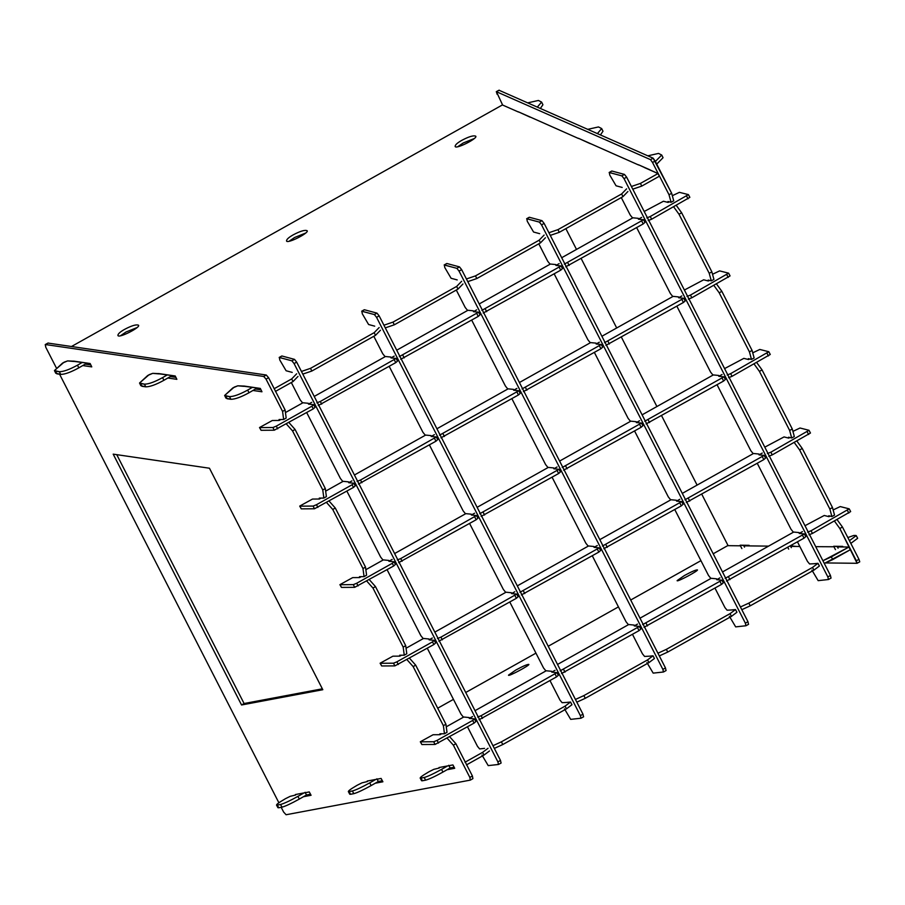 <?xml version="1.0" encoding="UTF-8"?>
<svg xmlns="http://www.w3.org/2000/svg" width="905" height="905" viewBox="0 0 905 905"><rect width="100%" height="100%" fill="white"/><g stroke="black" fill="none" stroke-linecap="round" stroke-linejoin="round"><path stroke-width="1.36" d="M669.021 194.745L671.668 193.297L655.152 161.033L652.516 162.47L669.021 194.745L671.08 202.29L669.021 194.745L671.668 193.297L669.021 194.745L652.516 162.47L669.021 194.745L671.08 202.29L667.969 201.498L668.376 202.29M671.08 202.29L673.727 200.842L671.668 193.297L673.727 200.842L671.08 202.29L667.969 201.498L671.08 202.29L673.727 200.842L671.668 193.297L655.152 161.033L652.516 162.47L650.491 159.631L496.438 91.71L497.071 94.211L496.438 91.71L650.491 159.631L496.438 91.71L502.614 105.037M728.095 545.658L701.839 494.345M697.099 485.103L661.634 415.791M656.906 406.537L621.441 337.237M616.701 327.983L581.236 258.672M576.496 249.418L565.863 228.637M825.428 562.933L857.058 563.295L856.334 560.772L857.058 563.295L825.428 562.933L857.103 563.283L839.817 528.497L842.465 527.049L837.091 519.628L842.465 527.049L858.969 559.324L842.465 527.049L839.817 528.497L842.465 527.049L837.091 519.628M834.467 521.099L839.817 528.497L856.334 560.772L839.817 528.497L834.467 521.099L839.817 528.497M794.273 442.534L799.613 449.932L829.84 509.006L831.899 516.551L829.84 509.006L832.487 507.558L829.84 509.006L799.613 449.932L794.273 442.534L799.613 449.932L829.84 509.006L831.899 516.551L828.788 515.76L829.184 516.529M754.069 363.98L759.408 371.367L789.635 430.441L791.694 437.986L789.635 430.441L792.282 428.993L789.635 430.441L759.408 371.367L754.069 363.98L759.408 371.367L789.635 430.441L791.694 437.986L788.583 437.194L788.979 437.963M713.875 285.414L719.204 292.801L749.431 351.875L751.489 359.421L749.431 351.875L752.078 350.427L749.431 351.875L719.204 292.801L713.875 285.414L719.204 292.801L749.431 351.875L751.489 359.421L748.378 358.629L748.774 359.409M673.671 206.86L678.999 214.236L709.226 273.31L711.285 280.855L709.226 273.31L711.873 271.862L709.226 273.31L678.999 214.236L673.671 206.86L678.999 214.236L709.226 273.31L711.285 280.855L708.174 280.064L708.581 280.844M650.231 170.117L638.772 164.891M590.173 143.635L578.714 138.408M530.104 117.164L518.644 111.937M843.041 546.971L833.675 546.281L842.736 546.382L843.041 546.971L833.675 546.281L835.451 549.652M787.712 547.31L788.662 549.12M796.253 546.439L790.416 545.794M749.464 545.907L740.109 545.217L741.874 548.588M676.295 205.39L681.646 212.788L678.999 214.236L681.646 212.788L711.873 271.862L713.932 279.407L711.285 280.855L708.174 280.064L711.285 280.855L713.932 279.407L711.873 271.862L681.646 212.788L676.295 205.39L681.646 212.788L678.999 214.236M716.5 283.944L721.851 291.353L719.204 292.801L721.851 291.353L752.078 350.427L754.137 357.973L751.489 359.421L748.378 358.629L751.489 359.421L754.137 357.973L752.078 350.427L721.851 291.353L716.5 283.944L721.851 291.353L719.204 292.801M756.693 362.509L762.055 369.919L759.408 371.367L762.055 369.919L792.282 428.993L794.33 436.538L791.694 437.986L788.583 437.194L791.694 437.986L794.33 436.538L792.282 428.993L762.055 369.919L756.693 362.509L762.055 369.919L759.408 371.367M796.898 441.063L802.26 448.484L799.613 449.932L802.26 448.484L832.487 507.558L834.534 515.103L831.899 516.551L828.788 515.76L831.899 516.551L834.534 515.103L832.487 507.558L802.26 448.484L796.898 441.063L802.26 448.484L799.613 449.932M842.465 527.049L858.969 559.324L859.75 561.835L858.969 559.324L859.75 561.835L857.058 563.295M496.438 91.71L499.074 90.262L653.139 158.183L650.491 159.631L652.516 162.47L650.491 159.631L653.139 158.183L650.491 159.631M671.668 193.297L653.139 158.183L499.074 90.262L653.139 158.183L655.152 161.033L653.139 158.183M838.087 548.204L837.102 546.326M791.309 547.672L790.337 545.828M744.521 547.14L743.525 545.251M791.502 546.382L799.828 546.484L791.502 546.382L792.531 545.817L791.502 546.382M815.71 546.665L833.935 546.767L815.71 546.665M857.657 538.294L850.824 543.396L857.657 538.294L856.221 535.602L849.433 540.692L856.221 535.602L857.657 538.294M850.315 549.731L832.736 559.584L831.31 556.892L822.917 560.738L848.89 547.039L831.31 556.892L832.736 559.584L824.297 563.442L850.315 549.731L848.89 547.039L838.29 546.914L848.89 547.039L850.315 549.731M819.41 566.01L813.934 570.127L812.498 567.435L748.82 603.137L740.426 606.972L748.82 603.137L750.245 605.818L813.934 570.127L812.498 567.435L748.82 603.137L750.245 605.818L813.934 570.127L819.41 566.01L817.984 563.329L812.498 567.435L817.984 563.329L814.636 563.645L817.984 563.329L819.41 566.01M741.806 609.687L750.245 605.818L741.806 609.687M736.93 612.255L731.444 616.362L730.018 613.669L666.34 649.371L657.935 653.218L666.34 649.371L667.766 652.053L731.444 616.362L730.018 613.669L666.34 649.371L667.766 652.053L731.444 616.362L736.93 612.255L735.505 609.563L730.018 613.669L735.505 609.563L732.145 609.88L735.505 609.563L736.93 612.255M659.315 655.921L667.766 652.053L659.315 655.921M654.439 658.489L648.964 662.596L647.539 659.915L583.861 695.606L575.444 699.452L583.861 695.606L585.286 698.298L648.964 662.596L647.539 659.915L583.861 695.606L585.286 698.298L648.964 662.596L654.439 658.489L653.014 655.797L647.539 659.915L653.014 655.797L649.564 656.17L653.014 655.797L654.439 658.489M576.824 702.167L585.286 698.298L576.824 702.167M571.96 704.724L566.473 708.83L565.048 706.149L501.37 741.84L492.954 745.697L501.37 741.84L502.795 744.532L566.473 708.83L565.048 706.149L501.37 741.84L502.795 744.532L566.473 708.83L571.96 704.724L570.535 702.031L565.048 706.149L570.535 702.031L567.175 702.359L570.535 702.031L571.96 704.724M494.334 748.401L502.795 744.532L494.334 748.401M489.481 750.958L483.994 755.075L482.569 752.383L464.989 762.236L482.569 752.383L488.055 748.265L482.569 752.383L483.994 755.075L466.414 764.929L483.994 755.075L489.481 750.958M450.136 767.983L454.14 767.236L450.136 767.983L448.71 765.302L450.136 767.983L442.952 772.067L450.136 767.983M425.622 780.167C429.219 779.182 435 776.49 442.952 772.067L441.527 769.386L447.59 765.935L441.527 769.386C433.574 773.798 427.794 776.501 424.185 777.486C427.794 776.501 433.574 773.798 441.527 769.386L442.952 772.067C435 776.49 429.219 779.182 425.622 780.167L424.185 777.486L420.949 778.096L424.185 777.486L425.622 780.167L422.375 780.777L425.622 780.167M421.572 780.721L422.375 780.777L420.949 778.096C418.958 778.153 421.651 776.038 429.015 771.739C421.651 776.038 418.958 778.153 420.949 778.096L420.146 778.029L420.949 778.096L422.375 780.777L421.572 780.721L420.146 778.029L421.572 780.721M378.313 781.49L382.329 780.732L378.313 781.49L376.887 778.798L378.313 781.49L371.141 785.574L378.313 781.49M353.798 793.674C357.396 792.69 363.177 789.986 371.141 785.574L369.715 782.882L375.767 779.431L369.715 782.882C361.751 787.293 355.97 789.997 352.373 790.981C355.97 789.997 361.751 787.293 369.715 782.882L371.141 785.574C363.177 789.986 357.396 792.69 353.798 793.674L352.373 790.981L349.126 791.592L352.373 790.981L353.798 793.674L350.552 794.285L353.798 793.674M349.749 794.217L350.552 794.285L349.126 791.592C347.147 791.66 349.828 789.533 357.204 785.235C349.828 789.533 347.147 791.66 349.126 791.592L348.323 791.524L349.126 791.592L350.552 794.285L349.749 794.217L348.323 791.524L349.749 794.217M306.501 794.986L310.506 794.228L306.501 794.986L305.076 792.294L306.501 794.986L299.317 799.07L306.501 794.986M281.975 807.17C285.584 806.185 291.365 803.482 299.317 799.07L297.892 796.377L303.944 792.938L297.892 796.377C289.939 800.801 284.159 803.493 280.55 804.477C284.159 803.493 289.939 800.801 297.892 796.377L299.317 799.07C291.365 803.482 285.584 806.185 281.975 807.17L280.55 804.477L277.303 805.088L280.55 804.477L281.975 807.17L278.74 807.78L281.975 807.17M277.937 807.713L278.74 807.78L277.303 805.088C275.324 805.156 278.016 803.04 285.38 798.73C278.016 803.04 275.324 805.156 277.303 805.088L276.511 805.031L277.303 805.088L278.74 807.78L277.937 807.713L276.511 805.031L277.937 807.713M839.32 546.349L838.29 546.914L839.32 546.349M855.904 535.489L853.788 535.466L855.904 535.489M847.838 537.559L853.788 535.466L847.838 537.559M744.713 545.851L768.583 546.122L744.713 545.851L745.754 545.285L744.713 545.851M740.188 545.806L727.677 545.658L713.197 553.781L727.677 545.658L740.188 545.806M700.923 560.659L630.706 600.015L700.923 560.659M618.432 606.893L548.215 646.26L618.432 606.893M535.941 653.139L465.724 692.495L535.941 653.139M453.45 699.373L437.715 708.196L453.45 699.373M295.63 795.02L290.177 796.343L285.38 798.73L290.177 796.343L295.63 795.02M367.453 781.524L362 782.848L357.204 785.235L362 782.848L367.453 781.524M439.264 768.017L433.812 769.341L429.015 771.739L433.812 769.341L439.264 768.017M515.76 670.073C522.638 666.318 526.97 664.417 528.769 664.383C530.828 664.79 507.796 677.166 508.508 675.13L515.76 670.073C522.638 666.318 526.97 664.417 528.769 664.383C530.828 664.79 507.796 677.166 508.508 675.13L515.76 670.073M684.372 575.557C691.25 571.802 695.583 569.901 697.382 569.867C699.441 570.274 676.408 582.65 677.121 580.614L684.372 575.557C691.25 571.802 695.583 569.901 697.382 569.867C699.441 570.274 676.408 582.65 677.121 580.614L684.372 575.557M449.706 736.772L455.894 743.718L449.706 736.772L455.894 743.718L472.399 775.981L472.908 778.639L472.399 775.981L472.908 778.639L470.374 780.099L469.865 777.44L470.295 780.121L286.082 814.749L470.374 780.099L469.865 777.44L472.399 775.981L455.894 743.718L453.36 745.166L447.149 738.208L453.36 745.166L469.865 777.44L472.399 775.981L455.894 743.718L453.36 745.166L469.865 777.44L472.399 775.981M45.465 344.534L263.728 376.469L45.465 344.534L45.759 347.226L45.465 344.534L263.728 376.469L266.262 375.009L47.999 343.074L45.25 344.567L45.759 347.226L56.167 367.566M263.728 376.469L266.262 375.009L268.581 377.69L266.047 379.138L263.728 376.469L266.047 379.138L263.728 376.469L266.262 375.009L268.581 377.69L285.098 409.954L282.564 411.413L266.047 379.138L282.564 411.413L283.65 419.501L282.564 411.413L285.098 409.954L282.564 411.413L266.047 379.138L268.581 377.69L285.098 409.954L286.184 418.042L283.65 419.501L282.564 411.413M319.691 498.881L319.284 498.101L319.691 498.881L319.284 498.101L323.854 498.067L326.388 496.607L325.302 488.519L295.075 429.445L292.541 430.904L295.075 429.445L288.91 422.533L295.075 429.445L325.302 488.519L322.768 489.978L292.541 430.904L286.353 423.97L292.541 430.904L322.768 489.978L323.854 498.067L322.768 489.978L325.302 488.519L322.768 489.978L292.541 430.904L286.353 423.97M329.115 501.099L335.28 508.01L332.746 509.47L335.28 508.01L329.115 501.099L335.28 508.01L365.507 567.084L362.973 568.544L364.059 576.632L362.973 568.544L332.746 509.47L326.558 502.524L332.746 509.47L362.973 568.544L365.507 567.084L362.973 568.544L364.059 576.632L359.489 576.666L364.059 576.632L366.593 575.173L365.507 567.084L335.28 508.01L332.746 509.47L362.973 568.544M369.308 579.653L375.485 586.587L372.951 588.035L375.485 586.587L369.308 579.653L375.485 586.587L405.712 645.65L403.178 647.109L404.264 655.197L403.178 647.109L372.951 588.035L366.751 581.089L372.951 588.035L403.178 647.109L405.712 645.65L403.178 647.109L404.264 655.197L399.693 655.231L404.264 655.197L406.798 653.738L405.712 645.65L375.485 586.587L372.951 588.035L403.178 647.109M409.513 658.218L415.689 665.152L413.155 666.6L415.689 665.152L409.513 658.218L415.689 665.152L445.916 724.215L443.382 725.674L444.468 733.763L443.382 725.674L413.155 666.6L406.956 659.643L413.155 666.6L443.382 725.674L445.916 724.215L443.382 725.674L444.468 733.763L439.898 733.797L444.468 733.763L447.002 732.303L445.916 724.215L415.689 665.152L413.155 666.6L443.382 725.674M454.231 767.395L449.661 768.255M382.419 780.902L377.838 781.762M310.596 794.398L306.014 795.257M261.002 389.817L255.47 389.003M175.909 377.362L170.366 376.559M116.745 454.661L244.09 703.524L116.745 454.661L244.09 703.524L322.338 688.818L244.09 703.524L241.556 704.984L322.802 689.712L209.462 468.224L113.193 454.14L241.556 704.984L322.802 689.712L209.462 468.224L113.193 454.14L241.556 704.984L322.802 689.712L209.462 468.224L113.193 454.14L241.556 704.984L244.09 703.524L322.338 688.818M90.805 364.919L85.274 364.104M440.294 734.555L439.898 733.797L440.294 734.555L439.898 733.797L444.468 733.763L447.002 732.303L445.916 724.215L415.689 665.152M281.195 807.317L283.638 812.068L281.195 807.317L283.638 812.068L286.082 814.749L470.295 780.121M59.583 374.229L278.876 802.758M400.089 655.989L399.693 655.231L400.089 655.989L399.693 655.231L404.264 655.197L406.798 653.738L405.712 645.65L375.485 586.587M279.487 420.316L279.079 419.524L279.487 420.316L279.079 419.524L283.65 419.501L286.184 418.042L285.098 409.954L268.581 377.69L266.262 375.009L47.999 343.074L45.25 344.567L47.999 343.074L266.262 375.009M359.885 577.435L359.489 576.666L359.885 577.435L359.489 576.666L364.059 576.632L366.593 575.173L365.507 567.084L335.28 508.01M447.081 769.725L454.706 768.288L447.081 769.725L454.706 768.288L452.919 764.929L439.016 767.542M375.27 783.221L382.894 781.784L375.27 783.221L382.894 781.784L381.096 778.436L367.192 781.049M303.447 796.717L311.071 795.28L303.447 796.717L311.071 795.28L309.272 791.932L295.381 794.545M243.965 386.254L260.323 388.426L243.852 386.016L260.323 388.426L261.964 391.786L252.948 390.462L261.964 391.786L260.323 388.426L261.964 391.786L252.948 390.462M167.855 378.019L176.871 379.331L167.855 378.019L176.871 379.331L175.231 375.982L158.873 373.799M82.762 365.563L91.767 366.887L82.762 365.563L91.767 366.887L90.138 363.527L73.78 361.355M584.528 140.976L638.602 164.993M647.81 155.83L658.535 153.42L647.81 155.83L658.535 153.42L661.725 155.026L663.048 157.708L656.736 164.122M644.586 167.459L658.025 173.556L659.338 176.237L641.758 186.091L640.435 183.41L631.396 186.487L640.435 183.41L658.025 173.556L640.435 183.41L641.758 186.091L640.435 183.41L631.396 186.487M658.025 173.556L644.405 167.549L658.025 173.556L659.338 176.237L641.758 186.091L632.765 189.156L641.758 186.091L659.338 176.237L658.025 173.556L640.435 183.41M627.923 191.509L622.957 196.634L627.923 191.509L622.957 196.634L621.633 193.953L557.955 229.644L548.905 232.732L557.955 229.644L559.279 232.325L622.957 196.634L621.633 193.953L557.955 229.644L559.279 232.325L622.957 196.634L621.633 193.953L557.955 229.644L548.905 232.732M550.274 235.391L559.279 232.325L550.274 235.391L559.279 232.325L622.957 196.634M545.432 237.755L540.466 242.868L545.432 237.755L540.466 242.868L539.154 240.187L475.476 275.889L466.414 278.966L475.476 275.889L476.788 278.559L540.466 242.868L539.154 240.187L475.476 275.889L476.788 278.559L540.466 242.868L539.154 240.187L475.476 275.889L466.414 278.966M467.783 281.625L476.788 278.559L467.783 281.625L476.788 278.559L540.466 242.868M462.953 283.989L457.987 289.102L462.953 283.989L457.987 289.102L456.663 286.421L392.985 322.123L383.924 325.2L392.985 322.123L394.309 324.805L457.987 289.102L456.663 286.421L392.985 322.123L394.309 324.805L457.987 289.102L456.663 286.421L392.985 322.123L383.924 325.2M385.292 327.87L394.309 324.805L385.292 327.87L394.309 324.805L457.987 289.102M380.473 330.223L375.507 335.336L380.473 330.223L375.507 335.336L374.184 332.667L310.506 368.358L301.433 371.446L310.506 368.358L311.829 371.039L375.507 335.336L374.184 332.667L310.506 368.358L311.829 371.039L375.507 335.336L374.184 332.667L310.506 368.358L301.433 371.446M302.802 374.104L311.829 371.039L302.802 374.104L311.829 371.039L375.507 335.336M297.983 376.457L293.016 381.571L275.437 391.435L293.016 381.571L297.983 376.457L293.016 381.571L291.704 378.901L274.113 388.754M244.26 386.084L237.8 385.813L234.214 387.125L224.632 395.474L225.956 398.155L230.854 399.286C234.972 399.309 241.024 397.125 248.999 392.759L256.149 388.607L260.742 389.286L256.149 388.607L255.73 387.759L256.149 388.607L260.742 389.286M159.167 373.629L152.707 373.358L149.121 374.67L139.54 383.019L140.852 385.7L145.762 386.842C149.879 386.854 155.92 384.682 163.907 380.304L171.056 376.163L175.649 376.831L171.056 376.163L170.638 375.304L171.056 376.163L175.649 376.831M74.074 361.185L67.603 360.914L64.017 362.226L54.436 370.575L55.759 373.245L60.669 374.387C64.775 374.41 70.828 372.227 78.803 367.86L85.952 363.708L90.545 364.387L85.952 363.708L85.534 362.86L85.952 363.708L90.545 364.387M527.683 102.876L538.407 100.455L527.683 102.876L538.407 100.455L541.597 102.073L542.921 104.742L540.364 108.464M587.741 129.347L598.476 126.938L587.741 129.347L598.476 126.938L601.667 128.555L602.99 131.225L600.434 134.947M120.648 335.653L125.987 332.011L120.648 335.653L125.987 332.011L137.051 327.576M457.873 146.621L463.213 142.979L457.873 146.621L463.213 142.979L474.277 138.544M289.261 241.137L294.6 237.495L289.261 241.137L294.6 237.495L305.664 233.06M661.725 155.026L663.048 157.708L661.725 155.026L658.535 153.42L661.725 155.026L655.378 161.463M601.667 128.555L602.99 131.225L601.667 128.555L598.476 126.938L601.667 128.555L597.379 133.601M524.459 114.494L578.533 138.51M541.597 102.073L542.921 104.742L541.597 102.073L538.407 100.455L541.597 102.073L537.31 107.118M518.463 112.028L502.411 104.946L518.475 112.028L502.411 104.946L71.472 346.513M54.436 370.575L55.499 371.152L54.436 370.575L55.759 373.245L54.436 370.575L64.017 362.226L67.603 360.914L73.622 361.446L67.603 360.914L62.66 363.007L54.436 370.575L59.345 371.706C63.463 371.729 69.504 369.545 77.491 365.179L82.31 362.385M139.54 383.019L140.603 383.596L139.54 383.019L140.852 385.7L139.54 383.019L149.121 374.67L152.707 373.358L158.714 373.889L152.707 373.358L147.764 375.462L139.54 383.019L144.438 384.161C148.556 384.173 154.608 382.001 162.583 377.623L167.402 374.84M224.632 395.474L225.696 396.051L224.632 395.474L225.956 398.155L224.632 395.474L234.214 387.125L237.8 385.813L243.807 386.344L237.8 385.813L232.857 387.906L224.632 395.474L229.542 396.605C233.66 396.628 239.701 394.444 247.687 390.078L252.495 387.283M296.67 373.776L291.704 378.901L296.67 373.776L291.704 378.901L293.016 381.571L291.704 378.901M379.15 327.542L374.184 332.667M461.629 281.308L456.663 286.421M544.12 235.074L539.154 240.187M626.599 188.84L621.633 193.953M124.664 329.33C131.621 325.653 136.225 324.273 138.476 325.2C141.237 327.146 117.955 339.002 117.899 335.348C118.035 333.787 120.286 331.784 124.664 329.33C131.621 325.653 136.225 324.273 138.476 325.2C141.237 327.146 117.955 339.002 117.899 335.348C118.035 333.787 120.286 331.784 124.664 329.33C131.621 325.653 136.225 324.273 138.476 325.2C141.237 327.146 117.955 339.002 117.899 335.348C118.035 333.787 120.286 331.784 124.664 329.33M293.277 234.814C300.234 231.137 304.838 229.757 307.089 230.685C309.849 232.63 286.557 244.486 286.512 240.832C286.647 239.271 288.899 237.268 293.277 234.814C300.234 231.137 304.838 229.757 307.089 230.685C309.849 232.63 286.557 244.486 286.512 240.832C286.647 239.271 288.899 237.268 293.277 234.814C300.234 231.137 304.838 229.757 307.089 230.685C309.849 232.63 286.557 244.486 286.512 240.832C286.647 239.271 288.899 237.268 293.277 234.814M461.889 140.298C468.847 136.621 473.451 135.241 475.702 136.169C478.462 138.114 455.17 149.97 455.125 146.316C455.26 144.755 457.511 142.752 461.889 140.298C468.847 136.621 473.451 135.241 475.702 136.169C478.462 138.114 455.17 149.97 455.125 146.316C455.26 144.755 457.511 142.752 461.889 140.298C468.847 136.621 473.451 135.241 475.702 136.169C478.462 138.114 455.17 149.97 455.125 146.316C455.26 144.755 457.511 142.752 461.889 140.298M650.118 169.891L638.5 164.767L650.118 169.891M590.06 143.42L578.431 138.284L590.06 143.42M529.991 116.937L518.361 111.813L529.991 116.937M749.159 545.319L740.109 545.217L749.159 545.319M498.938 90.251L496.291 91.699L498.938 90.251M325.302 488.519L326.388 496.607L323.854 498.067L319.284 498.101L323.854 498.067L326.388 496.607L325.302 488.519L295.075 429.445L288.91 422.533M283.638 812.068L286.082 814.749L283.638 812.068M283.65 419.501L279.079 419.524L283.65 419.501L286.184 418.042L285.098 409.954M454.706 768.288L452.919 764.929L454.706 768.288M382.894 781.784L381.096 778.436L382.894 781.784M311.071 795.28L309.272 791.932L311.071 795.28M175.231 375.982L158.76 373.573L175.231 375.982L176.871 379.331L175.231 375.982M90.138 363.527L73.667 361.118L90.138 363.527L91.767 366.887L90.138 363.527M256.149 388.607L248.999 392.759C241.024 397.125 234.972 399.309 230.854 399.286L227.019 398.72L230.854 399.286C234.972 399.309 241.024 397.125 248.999 392.759L256.149 388.607L255.73 387.759M171.056 376.163L163.907 380.304C155.92 384.682 149.879 386.854 145.762 386.842L141.915 386.277L145.762 386.842C149.879 386.854 155.92 384.682 163.907 380.304L171.056 376.163L170.638 375.304M85.952 363.708L78.803 367.86C70.828 372.227 64.775 374.41 60.669 374.387L56.823 373.822L60.669 374.387C64.775 374.41 70.828 372.227 78.803 367.86L85.952 363.708L85.534 362.86M55.499 371.152L59.345 371.706C63.463 371.729 69.504 369.545 77.491 365.179C69.504 369.545 63.463 371.729 59.345 371.706L55.499 371.152L56.823 373.822M140.603 383.596L144.438 384.161C148.556 384.173 154.608 382.001 162.583 377.623C154.608 382.001 148.556 384.173 144.438 384.161L140.603 383.596L141.915 386.277M225.696 396.051L229.542 396.605C233.66 396.628 239.701 394.444 247.687 390.078C239.701 394.444 233.66 396.628 229.542 396.605L225.696 396.051L227.019 398.72M609.778 175.084L616.067 185.797L622.188 187.437L616.067 185.797L609.778 175.084L609.303 172.493L611.904 171.034L624.45 174.405L626.633 177.165L830.451 575.467L831.016 578.069L830.451 575.467L626.633 177.165L624.45 174.405L611.904 171.034L609.133 172.504L621.859 175.864L624.031 178.624L626.633 177.165L624.031 178.624L827.849 576.915L828.426 579.528L818.165 580.648L811.909 570.105L818.165 580.648L828.494 579.505L827.849 576.915L624.031 178.624L621.859 175.864L609.303 172.493L609.778 175.084M814.67 563.691L809.579 563.962L807.441 561.36L809.579 563.962L814.67 563.691M797.452 541.846L807.441 561.36L797.452 541.846M799.466 533.294L799.104 532.593L793.233 532.016L799.104 532.593L799.466 533.294M791.004 529.244L793.233 532.016L791.004 529.244L757.247 463.281L791.004 529.244M759.261 454.74L758.899 454.027L753.028 453.45L758.899 454.027L759.261 454.74M750.799 450.679L753.028 453.45L750.799 450.679L717.054 384.727L750.799 450.679M719.056 376.175L718.694 375.462L712.823 374.885L718.694 375.462L719.056 376.175M710.595 372.113L712.823 374.885L710.595 372.113L676.85 306.173L710.595 372.113M678.863 297.621L678.49 296.897L672.619 296.32L678.49 296.897L678.863 297.621M670.39 293.548L672.619 296.32L670.39 293.548L636.656 227.608L670.39 293.548M638.659 219.055L638.285 218.331L632.414 217.754L638.285 218.331L638.659 219.055M630.185 214.983L632.414 217.754L630.185 214.983L621.283 197.573L630.185 214.983M527.287 221.329L533.577 232.031L539.697 233.682L533.577 232.031L527.287 221.329L526.823 218.727L529.414 217.279L541.971 220.65L544.143 223.411L747.96 621.701L748.525 624.314L747.96 621.701L544.143 223.411L541.971 220.65L529.414 217.279L526.642 218.739L539.369 222.098L541.541 224.859L544.143 223.411L541.541 224.859L745.358 623.16L745.935 625.762L735.675 626.882L729.419 616.339L735.675 626.882L746.003 625.74L745.358 623.16L541.541 224.859L539.369 222.098L526.823 218.727L527.287 221.329M732.168 609.925L727.088 610.208L724.95 607.594L727.088 610.208L732.168 609.925M714.961 588.08L724.95 607.594L714.961 588.08M716.975 579.539L716.613 578.827L710.742 578.25L716.613 578.827L716.975 579.539M708.513 575.478L710.742 578.25L708.513 575.478L674.757 509.526L708.513 575.478M676.77 500.974L676.408 500.261L670.537 499.684L676.408 500.261L676.77 500.974M668.309 496.913L670.537 499.684L668.309 496.913L634.563 430.972L668.309 496.913M636.577 422.42L636.204 421.696L630.333 421.119L636.204 421.696L636.577 422.42M628.104 418.348L630.333 421.119L628.104 418.348L594.359 352.407L628.104 418.348M596.372 343.855L595.999 343.131L590.128 342.554L595.999 343.131L596.372 343.855M587.899 339.782L590.128 342.554L587.899 339.782L554.165 273.853L587.899 339.782M556.168 265.301L555.794 264.565L549.923 263.989L555.794 264.565L556.168 265.301M547.695 261.217L549.923 263.989L547.695 261.217L538.792 243.807L547.695 261.217M444.796 267.563L451.086 278.276L457.206 279.917L451.086 278.276L444.796 267.563L444.332 264.973L446.923 263.513L459.48 266.885L461.652 269.645L665.469 667.947L666.035 670.548L665.469 667.947L461.652 269.645L459.48 266.885L446.923 263.513L444.151 264.984L456.878 268.344L459.05 271.104L461.652 269.645L459.05 271.104L662.879 669.395L663.444 672.008L653.184 673.128L646.928 662.584L653.184 673.128L663.512 671.985L662.879 669.395L459.05 271.104L456.878 268.344L444.332 264.973L444.796 267.563M649.677 656.159L644.598 656.442L642.46 653.84L644.598 656.442L649.677 656.159M632.471 634.326L642.46 653.84L632.471 634.326M634.484 625.774L634.122 625.072L628.251 624.495L634.122 625.072L634.484 625.774M626.022 621.724L628.251 624.495L626.022 621.724L592.277 555.76L626.022 621.724M594.28 547.22L593.918 546.507L588.046 545.93L593.918 546.507L594.28 547.22M585.818 543.158L588.046 545.93L585.818 543.158L552.073 477.207L585.818 543.158M554.086 468.654L553.713 467.942L547.842 467.365L553.713 467.942L554.086 468.654M545.613 464.593L547.842 467.365L545.613 464.593L511.868 398.653L545.613 464.593M513.882 390.1L513.508 389.376L507.637 388.799L513.508 389.376L513.882 390.1M505.409 386.028L507.637 388.799L505.409 386.028L471.675 320.087L505.409 386.028M473.677 311.535L473.304 310.811L467.433 310.234L473.304 310.811L473.677 311.535M465.204 307.462L467.433 310.234L465.204 307.462L456.301 290.053L465.204 307.462M362.305 313.809L368.595 324.51L374.715 326.162L368.595 324.51L362.305 313.809L361.842 311.207L364.432 309.759L376.989 313.13L379.161 315.89L582.978 714.181L583.544 716.794L582.978 714.181L379.161 315.89L376.989 313.13L364.432 309.759L361.661 311.218L374.387 314.578L376.559 317.338L379.161 315.89L376.559 317.338L580.388 715.64L580.953 718.242L570.693 719.362L564.448 708.819L570.693 719.362L581.021 718.219L580.388 715.64L376.559 317.338L374.387 314.578L361.842 311.207L362.305 313.809M567.186 702.404L562.107 702.687L559.969 700.074L562.107 702.687L567.186 702.404M549.98 680.56L559.969 700.074L549.98 680.56M551.993 672.019L551.631 671.306L545.76 670.729L551.631 671.306L551.993 672.019M543.532 667.958L545.76 670.729L543.532 667.958L509.787 602.006L543.532 667.958M511.789 593.454L511.427 592.741L505.556 592.164L511.427 592.741L511.789 593.454M503.327 589.393L505.556 592.164L503.327 589.393L469.582 523.452L503.327 589.393M471.596 514.9L471.222 514.176L465.351 513.599L471.222 514.176L471.596 514.9M463.122 510.827L465.351 513.599L463.122 510.827L429.377 444.887L463.122 510.827M431.391 436.334L431.018 435.61L425.146 435.034L431.018 435.61L431.391 436.334M422.918 432.262L425.146 435.034L422.918 432.262L389.184 366.333L422.918 432.262M391.186 357.78L390.813 357.045L384.942 356.468L390.813 357.045L391.186 357.78M382.713 353.697L384.942 356.468L382.713 353.697L373.81 336.287L382.713 353.697M279.815 360.043L286.104 370.756L292.225 372.396L286.104 370.756L279.815 360.043L279.351 357.452L281.941 355.993L294.498 359.364L296.67 362.124L500.488 760.426L501.065 763.028L500.488 760.426L296.67 362.124L294.498 359.364L281.941 355.993L279.17 357.464L291.896 360.824L294.08 363.584L296.67 362.124L294.08 363.584L497.897 761.874L498.463 764.487L488.214 765.607L481.958 755.064L488.214 765.607L498.531 764.465L497.897 761.874L294.08 363.584L291.896 360.824L279.351 357.452L279.815 360.043M484.56 748.378L479.616 748.921L477.478 746.32L479.616 748.921L484.56 748.378M467.489 726.806L477.478 746.32L467.489 726.806M469.503 718.253L469.141 717.552L463.269 716.975L469.141 717.552L469.503 718.253M461.041 714.203L463.269 716.975L461.041 714.203L427.296 648.24L461.041 714.203M429.298 639.699L428.936 638.987L423.065 638.41L428.936 638.987L429.298 639.699M420.836 635.638L423.065 638.41L420.836 635.638L387.091 569.686L420.836 635.638M389.105 561.134L388.731 560.421L382.86 559.844L388.731 560.421L389.105 561.134M380.632 557.073L382.86 559.844L380.632 557.073L346.887 491.132L380.632 557.073M348.9 482.58L348.527 481.856L342.656 481.279L348.527 481.856L348.9 482.58M340.427 478.507L342.656 481.279L340.427 478.507L306.693 412.567L340.427 478.507M308.696 404.015L308.322 403.291L302.451 402.714L308.322 403.291L308.696 404.015M300.222 399.942L302.451 402.714L300.222 399.942L291.32 382.532L300.222 399.942M364.059 576.632L366.593 575.173L365.507 567.084M404.264 655.197L406.798 653.738L405.712 645.65M444.468 733.763L447.002 732.303L445.916 724.215M455.894 743.718L453.36 745.166L447.149 738.208M453.36 745.166L469.865 777.44M413.155 666.6L406.956 659.643M372.951 588.035L366.751 581.089M295.075 429.445L292.541 430.904M323.854 498.067L322.768 489.978M332.746 509.47L326.558 502.524M244.09 703.524L241.556 704.984M709.226 273.31L711.873 271.862L681.646 212.788M711.873 271.862L713.932 279.407L711.285 280.855M749.431 351.875L752.078 350.427L721.851 291.353M752.078 350.427L754.137 357.973L751.489 359.421M789.635 430.441L792.282 428.993L762.055 369.919M792.282 428.993L794.33 436.538L791.694 437.986M829.84 509.006L832.487 507.558L802.26 448.484M832.487 507.558L834.534 515.103L831.899 516.551M632.765 189.156L641.758 186.091M275.437 391.435L293.016 381.571M559.279 232.325L557.955 229.644M476.788 278.559L475.476 275.889M394.309 324.805L392.985 322.123M311.829 371.039L310.506 368.358M688.411 194.609L650.265 216.521L651.634 219.214L689.859 197.347L688.411 194.609L679.406 192.335L672.325 195.706M277.677 428.834L276.297 426.142L311.897 406.187L313.277 408.879L274.283 430.203L261.07 430.294L259.509 427.545L272.303 420.508L279.249 420.452L280.878 419.513M313.277 408.879L315.008 407.341L313.639 404.648L311.897 406.187M318.255 405.519L395.757 362.645L397.499 361.106L396.119 358.414L320.325 401.469L321.705 404.15M476.686 309.849L473.439 311.671L478.598 312.18L479.978 314.872L478.236 316.411L400.734 359.285M559.166 263.615L555.93 265.437L561.089 265.946L562.457 268.627L560.727 270.165L483.225 313.051M641.656 217.381L638.41 219.202L643.568 219.711L644.948 222.392L643.206 223.931L565.704 266.817M651.634 219.214L648.195 220.582M669.236 201.815L668.128 202.426L663.444 201.249L644.19 211.476M632.912 217.8L561.7 257.721M550.421 264.034L479.209 303.956M467.93 310.279L396.718 350.201M385.44 356.513L314.227 396.435M302.949 402.759L285.448 412.567M276.297 426.142L272.903 427.522L259.69 427.601L261.07 430.294M311.716 402.329L308.481 404.139L313.639 404.648M316.874 402.838L320.325 401.469M394.207 356.095L390.96 357.905L396.119 358.414M478.598 312.18L399.365 356.593M561.089 265.946L481.845 310.358M643.568 219.711L564.324 264.124M650.265 216.521L646.815 217.89M641.826 221.25L643.206 223.931M567.774 262.755L569.155 265.448M559.347 267.484L560.727 270.165M485.295 308.99L486.675 311.682M476.867 313.718L478.236 316.411M394.376 359.952L395.757 362.645M402.815 355.224L404.184 357.916M728.604 273.163L690.458 295.075L691.839 297.768L730.064 275.912L728.604 273.163L719.611 270.889L712.529 274.272M317.87 507.388L316.501 504.707L352.102 484.752L353.47 487.433L314.488 508.768L301.274 508.859L299.713 506.099L312.497 499.062L319.442 499.017L321.071 498.078M353.47 487.433L355.213 485.894L353.832 483.213L352.102 484.752M358.459 484.085L435.961 441.199L437.692 439.66L436.323 436.979L360.529 480.023L361.898 482.716M516.891 388.415L513.644 390.236L518.803 390.734L520.183 393.426L518.441 394.965L440.939 437.85M599.37 342.181L596.135 343.99L601.282 344.5L602.662 347.192L600.92 348.73L523.418 391.605M681.861 295.935L678.614 297.756L683.773 298.265L685.153 300.958L683.411 302.496L605.909 345.371M691.839 297.768L688.388 299.136M709.43 280.38L708.321 280.991L703.649 279.803L684.384 290.041M673.105 296.365L601.893 336.275M590.614 342.599L519.413 382.521M508.124 388.845L436.923 428.755M425.633 435.079L354.432 475.001M343.142 481.324L325.653 491.132M316.501 504.707L313.107 506.076L299.894 506.167L301.274 508.859M351.921 480.883L348.674 482.704L353.832 483.213M357.079 481.392L360.529 480.023M434.4 434.649L431.165 436.47L436.323 436.979M518.803 390.734L439.559 435.158M601.282 344.5L522.049 388.924M683.773 298.265L604.529 342.69M690.458 295.075L687.019 296.444M682.031 299.804L683.411 302.496M607.979 341.309L609.359 344.002M599.551 346.038L600.92 348.73M525.5 387.555L526.868 390.236M517.06 392.272L518.441 394.965M434.581 438.518L435.961 441.199M443.009 433.789L444.389 436.47M768.809 351.728L730.663 373.641L732.043 376.322L770.268 354.466L768.809 351.728L759.815 349.454L752.734 352.826M358.075 585.954L356.694 583.261L392.295 563.306L393.675 565.998L354.681 587.322L341.468 587.413L339.907 584.664L352.701 577.616L359.647 577.571L361.253 576.643M393.675 565.998L395.417 564.46L394.037 561.767L392.295 563.306M398.653 562.639L476.154 519.764L477.897 518.226L476.516 515.533L400.723 558.577L402.103 561.27M557.084 466.969L553.849 468.79L559.007 469.299L560.376 471.991L558.645 473.519L481.143 516.404M639.575 420.735L636.328 422.556L641.487 423.065L642.867 425.746L641.125 427.284L563.623 470.17M722.054 374.5L718.819 376.322L723.977 376.819L725.346 379.512L723.604 381.05L646.102 423.936M732.043 376.322L728.593 377.69M749.623 358.946L748.525 359.545L743.853 358.369L724.588 368.595M713.298 374.93L642.098 414.841M630.808 421.164L559.607 461.075M548.317 467.41L477.116 507.32M465.826 513.644L394.625 553.555M383.335 559.89L365.858 569.686M356.694 583.261L353.312 584.63L340.099 584.721L341.468 587.413M392.125 559.448L388.879 561.258L394.037 561.767M397.284 559.957L400.723 558.577M474.605 513.203L471.358 515.024L476.516 515.533M559.007 469.299L479.763 513.712M641.487 423.065L562.243 467.478M723.977 376.819L644.733 421.244M730.663 373.641L727.213 375.009M722.235 378.358L723.604 381.05M648.184 419.875L649.552 422.567M639.745 424.603L641.125 427.284M565.693 466.109L567.073 468.801M557.265 470.838L558.645 473.519M474.786 517.072L476.154 519.764M483.213 512.343L484.582 515.035M809.013 430.282L770.868 452.195L772.237 454.887L810.461 433.031L809.013 430.282L800.009 428.008L792.927 431.38M398.279 664.508L396.899 661.827L432.5 641.871L433.868 644.552L394.885 665.888L381.672 665.967L380.111 663.218L392.906 656.182L399.852 656.136L401.447 655.22M433.868 644.552L435.61 643.014L434.242 640.333L432.5 641.871M438.857 641.204L516.359 598.318L518.101 596.78L516.721 594.087L440.927 637.143L442.307 639.835M597.289 545.534L594.042 547.344L599.201 547.853L600.581 550.545L598.839 552.084L521.337 594.958M679.768 499.3L676.533 501.11L681.691 501.619L683.06 504.311L681.329 505.85L603.827 548.724M762.259 453.054L759.012 454.876L764.171 455.385L765.551 458.077L763.809 459.616L686.307 502.49M772.237 454.887L768.786 456.256M789.816 437.511L788.719 438.111L784.047 436.923L764.793 447.161M753.492 453.496L682.302 493.395M671.001 499.73L599.811 539.64M588.51 545.975L517.321 585.874M506.019 592.209L434.83 632.12M423.529 638.455L406.062 648.24M396.899 661.827L393.505 663.195L380.292 663.286L381.672 665.967M432.319 638.002L429.083 639.824L434.242 640.333M437.477 638.511L440.927 637.143M514.809 591.768L511.563 593.59L516.721 594.087M599.201 547.853L519.968 592.277M681.691 501.619L602.447 546.043M764.171 455.385L684.927 499.798M770.868 452.195L767.417 453.563M762.429 456.923L763.809 459.616M688.377 498.429L689.757 501.121M679.949 503.157L681.329 505.85M605.898 544.663L607.266 547.355M597.47 549.392L598.839 552.084M514.979 595.626L516.359 598.318M523.407 590.908L524.787 593.59M849.207 508.848L811.061 530.76L812.441 533.441L850.666 511.585L849.207 508.848L840.213 506.574L833.132 509.945M438.473 743.073L437.104 740.381L472.693 720.425L474.073 723.118L435.09 744.442L421.877 744.532L420.316 741.772L433.099 734.736L440.045 734.69L441.64 733.785M474.073 723.118L475.815 721.579L474.435 718.887L472.693 720.425M479.062 719.758L556.552 676.883L558.294 675.345L556.926 672.653L481.132 715.697L482.501 718.389M637.493 624.088L634.247 625.909L639.405 626.418L640.785 629.099L639.043 630.638L561.541 673.524M719.973 577.854L716.726 579.675L721.885 580.173L723.265 582.865L721.523 584.404L644.021 627.289M802.452 531.62L799.217 533.43L804.375 533.939L805.744 536.631L804.013 538.17L726.511 581.055M812.441 533.441L808.991 534.81M830.009 516.076L828.923 516.665L824.251 515.477L804.986 525.715M793.674 532.061L722.495 571.96M711.183 578.295L640.005 618.194M628.704 624.541L557.525 664.44M546.213 670.775L475.035 710.674M463.722 717.02L446.267 726.806M437.104 740.381L433.71 741.749L420.497 741.84L421.877 744.532M472.523 716.556L469.276 718.378L474.435 718.887M477.682 717.065L481.132 715.697M555.003 670.322L551.767 672.144L556.926 672.653M639.405 626.418L560.161 670.831M721.885 580.173L642.652 624.597M804.375 533.939L725.131 578.363M811.061 530.76L807.611 532.129M802.633 535.477L804.013 538.17M728.582 576.994L729.962 579.675M720.154 581.711L721.523 584.404M646.091 623.228L647.471 625.921M637.663 627.957L639.043 630.638M555.184 674.191L556.552 676.883M563.611 669.462L564.992 672.155M858.969 559.324L856.334 560.772M496.268 91.79L499.232 90.172M48.157 342.984L45.307 344.624M60.669 374.387L59.345 371.706M78.803 367.86L77.491 365.179M145.762 386.842L144.438 384.161M163.907 380.304L162.583 377.623M248.999 392.759L247.687 390.078M230.854 399.286L229.542 396.605M621.859 175.864L624.45 174.405L621.859 175.864M827.849 576.915L830.451 575.467L827.849 576.915M539.369 222.098L541.971 220.65L539.369 222.098M745.358 623.16L747.96 621.701L745.358 623.16M456.878 268.344L459.48 266.885L456.878 268.344M662.879 669.395L665.469 667.947L662.879 669.395M374.387 314.578L376.989 313.13L374.387 314.578M580.388 715.64L582.978 714.181L580.388 715.64M291.896 360.824L294.498 359.364L291.896 360.824M497.897 761.874L500.488 760.426L497.897 761.874M266.047 379.138L268.581 377.69M655.152 161.033L652.516 162.47M687.992 198.828L686.624 196.136M274.283 430.203L272.903 427.522M728.197 277.382L726.817 274.701M314.488 508.768L313.107 506.076M768.402 355.948L767.021 353.255M354.681 587.322L353.312 584.63M808.595 434.502L807.226 431.821M394.885 665.888L393.505 663.195M848.8 513.067L847.419 510.375M435.09 744.442L433.71 741.749M859.75 561.835L857.103 563.283L859.75 561.835M470.374 780.099L472.908 778.639L470.374 780.099M609.133 172.504L611.723 171.045L609.133 172.504M828.494 579.505L831.084 578.046L828.494 579.505M526.642 218.739L529.233 217.291L526.642 218.739M746.003 625.74L748.593 624.292L746.003 625.74M444.151 264.984L446.742 263.525L444.151 264.984M663.512 671.985L666.114 670.526L663.512 671.985M361.661 311.218L364.251 309.77L361.661 311.218M581.021 718.219L583.623 716.771L581.021 718.219M279.17 357.464L281.76 356.004L279.17 357.464M498.531 764.465L501.132 763.006L498.531 764.465"/></g></svg>
